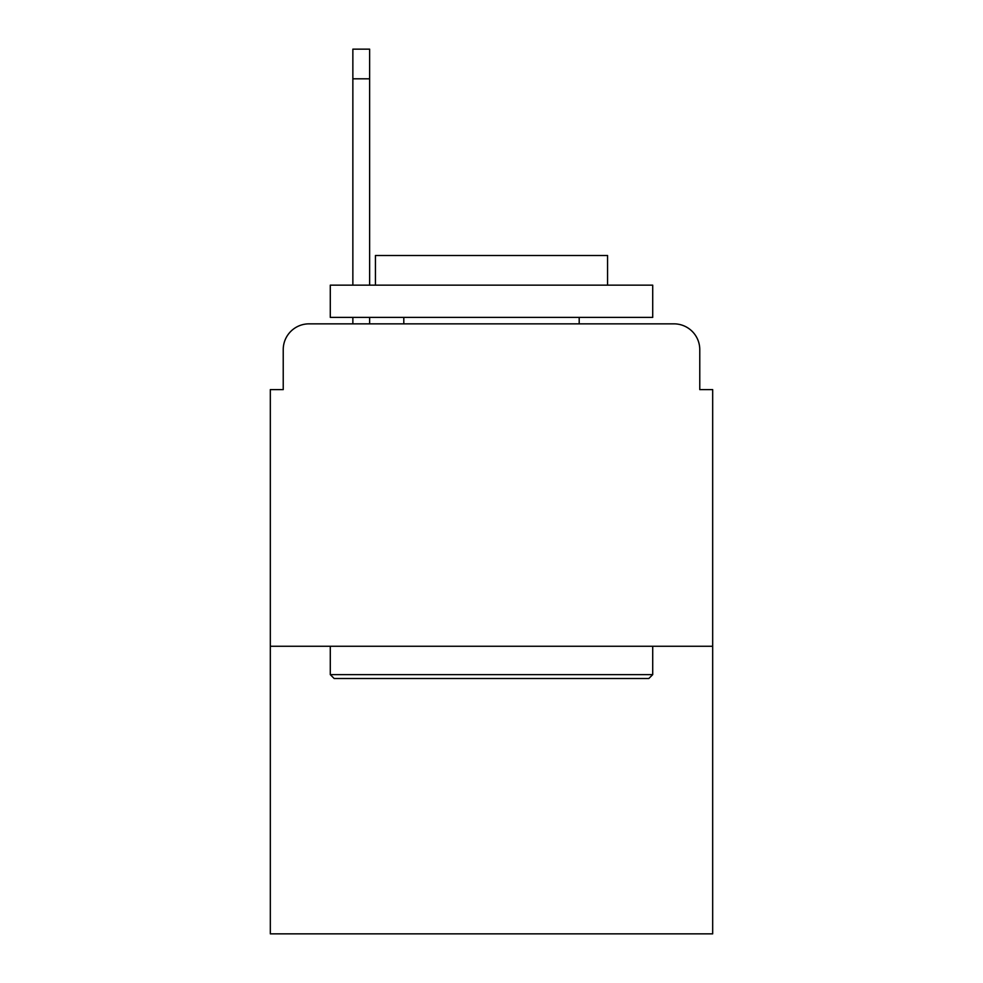 <?xml version="1.0" encoding="UTF-8"?>
<svg xmlns="http://www.w3.org/2000/svg" width="983" height="983" viewBox="0 0 983 983"><rect width="100%" height="100%" fill="white"/><g stroke="black" fill="none" stroke-linecap="round" stroke-linejoin="round"><path stroke-width="1.47" d="M283.227 349.641L283.227 389.612L283.227 349.641A25.791 25.791 0 0 1 309.018 323.849L352.86 323.849L352.86 317.398M712.675 646.261L270.325 646.261L270.325 933.85L712.675 933.85L712.675 389.612L699.773 389.612L699.773 349.641A25.791 25.791 0 0 0 673.982 323.849L309.018 323.849M270.325 646.261L270.325 389.612L283.227 389.612M369.633 317.398L369.633 323.849L390.902 323.849M592.098 323.849L673.982 323.849M699.773 389.612L699.773 349.641M648.841 678.503L334.159 678.503L330.288 674.633L652.712 674.633L648.841 678.503M330.288 285.156L652.712 285.156L652.712 317.398L330.288 317.398L330.288 285.156M607.568 285.156L607.568 255.494L375.432 255.494L375.432 285.156M330.288 646.261L330.288 674.633M652.712 646.261L652.712 674.633M403.804 317.398L403.804 323.849M579.196 317.398L579.196 323.849M369.633 49.15L369.633 78.812L352.86 78.812L352.86 49.15L369.633 49.15M352.86 285.156L352.86 78.812M369.633 285.156L369.633 78.812"/></g></svg>
